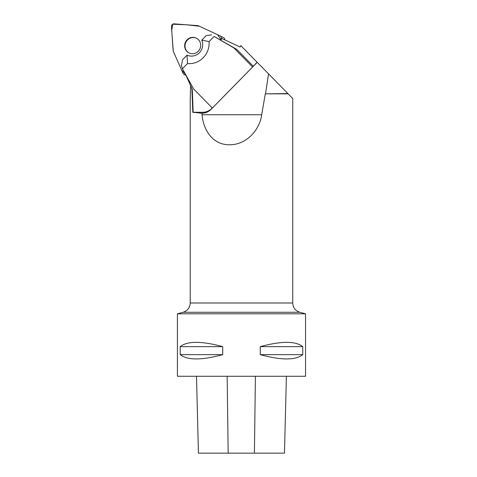 <?xml version="1.0" encoding="UTF-8"?>
<svg xmlns="http://www.w3.org/2000/svg" width="477" height="477" viewBox="0 0 477 477"><rect width="100%" height="100%" fill="white"/><g stroke="black" fill="none" stroke-linecap="round" stroke-linejoin="round"><path stroke-width="0.72" d="M220.809 40.187L221.167 39.674A2.54 2.457 117.2 0 0 221.626 38.381L240.152 47.002L240.796 45.631L257.21 62.332L211.084 109.352C208.544 111.868 205.527 113.15 202.021 113.204L202.045 114.736C203.452 130.549 212.957 144.865 229.425 144.769C245.876 145.02 259.571 130.597 261.706 114.736L265.301 93.85L288.18 93.85L292.735 98.483L292.735 302.996L190.228 302.996L190.228 98.882L190.603 85.693M193.179 112.471L192.279 89.449L185.803 74.895A2.54 2.457 117.2 0 0 185.833 74.895M209.039 41.612L201.765 40.146A11.21 10.822 117.2 0 1 199.404 52.744A11.21 10.822 117.2 0 1 187.062 55.135L187.485 63.584A19.861 19.169 -62.8 0 0 209.039 41.612L214.107 36.449L233.897 47.938L252.571 67.03L212.325 108.058L193.644 88.966L182.423 68.748L187.485 63.584M252.571 67.03L257.115 62.237M214.107 36.449L236.902 49.477L253.239 66.184M191.426 87.535L191.903 89.253L192.809 112.28L202.719 112.298C206.207 112.25 209.23 110.968 211.782 108.452L212.241 107.975M192.279 89.449L191.903 89.253M192.809 112.28L201.849 113.204M257.21 62.332L288.18 93.85M265.301 93.85L287.923 93.581M268.551 73.875L265.558 93.593M183.108 312.28L299.86 312.28L305.548 313.806L177.414 313.806L183.108 312.28C187.568 310.789 189.947 307.695 190.228 302.996M177.414 313.806L177.414 376.27L305.548 376.27L305.548 313.806M222.711 346.642C201.55 340.924 187.389 340.924 180.228 346.642L180.228 354.649C187.389 360.362 201.55 360.362 222.711 354.649L222.711 346.642L180.228 346.642M302.74 346.642C295.579 340.924 281.418 340.924 260.251 346.642L260.251 354.649C281.418 360.362 295.579 360.362 302.74 354.649L302.74 346.642L260.251 346.642M198.432 453.15L196.5 376.27L198.438 453.15L284.471 453.15L286.397 376.27L284.471 453.15M222.711 354.649L180.228 354.649M302.74 354.649L260.251 354.649M202.021 113.204L202.719 112.298M187.062 55.135L182.566 59.72L181.391 65.689L182.423 68.748M211.573 34.916L206.267 35.56L201.765 40.146M236.902 49.477L233.897 47.938M189.089 52.983A8.258 7.972 117.2 0 1 185.016 45.732A8.258 7.972 117.2 0 1 196.625 38.291M173.372 51.516L183.055 73.285A2.54 2.457 -62.8 0 0 185.708 74.668L181.588 69.994L173.294 51.337L171.744 30.737L172.668 24.226L186.048 24.744L199.392 26.235L217.655 34.732L220.785 39.496L220.452 39.979L220.791 39.484A2.54 2.457 -62.8 0 0 219.867 35.763L198.557 25.841A2.54 2.457 -62.8 0 0 197.728 25.627L174.171 23.85A2.54 2.457 -62.8 0 0 171.452 26.623L173.157 50.675A2.54 2.457 -62.8 0 0 173.372 51.516M187.079 39.824A8.258 7.972 -62.8 0 0 188.898 52.887A8.258 7.972 -62.8 0 0 199.762 49.179A8.258 7.972 -62.8 0 0 187.079 39.824M223.409 37.582A2.54 2.457 117.2 0 1 224.804 39.859M211.084 109.352L211.782 108.452M261.706 114.736L202.045 114.736M228.167 453.15L227.159 376.27M254.408 453.15L255.41 376.27M221.167 39.674L220.791 39.484M299.86 312.28C295.394 310.789 293.021 307.695 292.735 302.996M186.036 75.42L184.152 74.454M223.492 37.623L219.951 35.799"/></g></svg>
